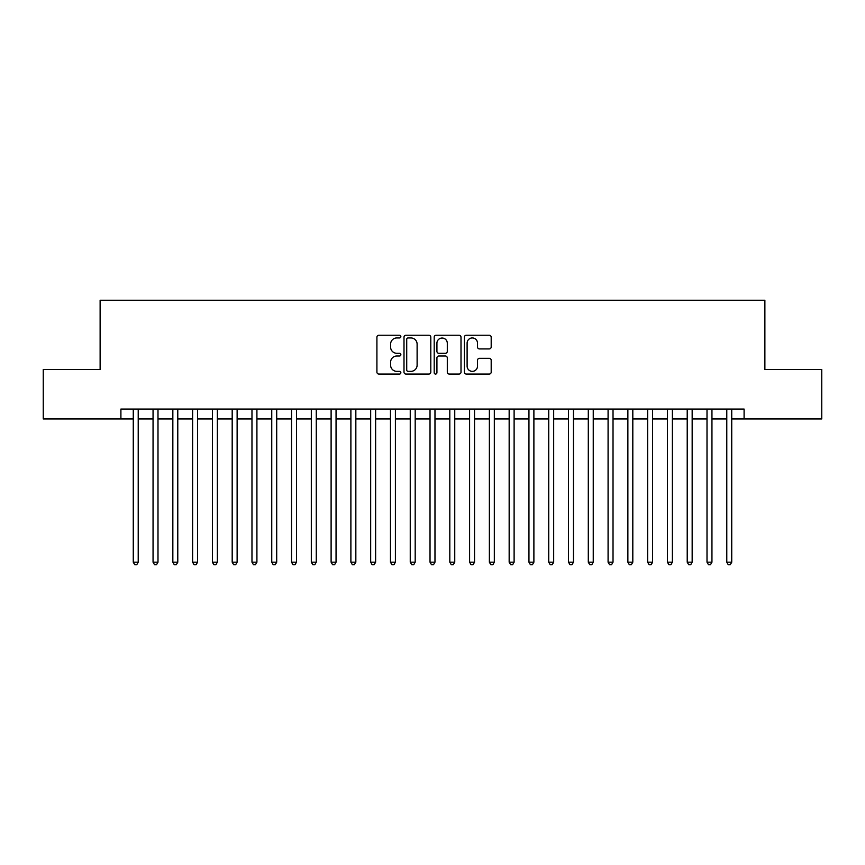 <?xml version="1.0" encoding="UTF-8"?>
<svg xmlns="http://www.w3.org/2000/svg" width="865" height="865" viewBox="0 0 865 865"><rect width="100%" height="100%" fill="white"/><g stroke="black" fill="none" stroke-linecap="round" stroke-linejoin="round"><path stroke-width="1.3" d="M400.852 336.593A1.362 1.362 0 0 0 399.489 335.231L378.859 335.231A1.946 1.946 0 0 0 376.913 337.177L376.913 372.123A1.946 1.946 0 0 0 378.859 374.069L399.489 374.069A1.362 1.362 0 0 0 400.852 372.707A1.362 1.362 0 0 0 399.489 371.355L396.819 371.355A6.217 6.217 0 0 1 390.602 365.138L390.602 362.219A6.217 6.217 0 0 1 396.819 356.012L399.489 356.012A1.362 1.362 0 0 0 400.852 354.65A1.362 1.362 0 0 0 399.489 353.288L396.819 353.288A6.217 6.217 0 0 1 390.602 347.081L390.602 344.162A6.217 6.217 0 0 1 396.819 337.945L399.489 337.945A1.362 1.362 0 0 0 400.852 336.593M489.255 348.919A1.946 1.946 0 0 0 491.19 346.984L491.19 337.177A1.946 1.946 0 0 0 489.255 335.231L466.343 335.231A1.946 1.946 0 0 0 464.397 337.177L464.397 372.123A1.946 1.946 0 0 0 466.343 374.069L489.255 374.069A1.946 1.946 0 0 0 491.19 372.123L491.19 360.283A1.946 1.946 0 0 0 489.255 358.337L479.448 358.337A1.946 1.946 0 0 0 477.502 360.283L477.502 366.154A5.19 5.19 0 0 1 472.312 371.355A5.19 5.19 0 0 1 467.111 366.154L467.111 343.146A5.19 5.19 0 0 1 472.312 337.945A5.19 5.19 0 0 1 477.502 343.146L477.502 346.984A1.946 1.946 0 0 0 479.448 348.919L489.255 348.919M120.905 418.952L43.25 418.952L43.25 369.485L100.124 369.485L100.124 300.242L764.876 300.242L764.876 369.485L821.75 369.485L821.75 418.952L744.095 418.952L744.095 409.059L120.905 409.059L120.905 418.952L133.264 418.952M430.802 337.177A1.946 1.946 0 0 0 428.856 335.231L405.945 335.231A1.946 1.946 0 0 0 403.998 337.177L403.998 372.123A1.946 1.946 0 0 0 405.945 374.069L428.856 374.069A1.946 1.946 0 0 0 430.802 372.123L430.802 337.177M436.144 335.231L459.055 335.231A1.946 1.946 0 0 1 461.002 337.177L461.002 372.123A1.946 1.946 0 0 1 459.055 374.069L449.249 374.069A1.946 1.946 0 0 1 447.302 372.123L447.302 357.948A1.946 1.946 0 0 0 445.367 356.012L438.858 356.012A1.946 1.946 0 0 0 436.922 357.948L436.922 372.707A1.362 1.362 0 0 1 435.56 374.069A1.362 1.362 0 0 1 434.198 372.707L434.198 337.177A1.946 1.946 0 0 1 436.144 335.231M138.216 418.952L153.051 418.952M157.992 418.952L172.838 418.952M177.779 418.952L192.614 418.952M197.566 418.952L212.401 418.952M217.353 418.952L232.188 418.952M237.129 418.952L251.975 418.952M256.916 418.952L271.751 418.952M276.703 418.952L291.537 418.952M296.49 418.952L311.324 418.952M316.266 418.952L331.111 418.952M336.053 418.952L350.887 418.952M355.839 418.952L370.674 418.952M375.626 418.952L390.461 418.952M395.402 418.952L410.248 418.952M415.189 418.952L430.024 418.952M434.976 418.952L449.811 418.952M454.752 418.952L469.598 418.952M474.539 418.952L489.374 418.952M494.326 418.952L509.161 418.952M514.113 418.952L528.947 418.952M533.889 418.952L548.734 418.952M553.676 418.952L568.51 418.952M573.463 418.952L588.297 418.952M593.249 418.952L608.084 418.952M613.026 418.952L627.871 418.952M632.812 418.952L647.647 418.952M652.599 418.952L667.434 418.952M672.386 418.952L687.221 418.952M692.162 418.952L707.008 418.952M711.949 418.952L726.784 418.952M731.736 418.952L744.095 418.952M408.085 337.945A1.362 1.362 0 0 0 406.723 339.307L406.723 369.993A1.362 1.362 0 0 0 408.085 371.355L410.897 371.355A6.217 6.217 0 0 0 417.114 365.138L417.114 344.162A6.217 6.217 0 0 0 410.897 337.945L408.085 337.945M447.302 343.243A5.19 5.19 0 0 0 442.112 338.042A5.19 5.19 0 0 0 436.922 343.243L436.922 351.352A1.946 1.946 0 0 0 438.858 353.288L445.367 353.288A1.946 1.946 0 0 0 447.302 351.352L447.302 343.243M138.216 409.059L138.216 562.185L133.264 562.185L133.264 409.059M138.216 562.185L136.724 564.759L134.756 564.759L133.264 562.185M157.992 409.059L157.992 562.185L153.051 562.185L153.051 409.059M157.992 562.185L156.511 564.759L154.532 564.759L153.051 562.185M177.779 409.059L177.779 562.185L172.838 562.185L172.838 409.059M177.779 562.185L176.298 564.759L174.319 564.759L172.838 562.185M197.566 409.059L197.566 562.185L192.614 562.185L192.614 409.059M197.566 562.185L196.085 564.759L194.106 564.759L192.614 562.185M217.353 409.059L217.353 562.185L212.401 562.185L212.401 409.059M217.353 562.185L215.861 564.759L213.882 564.759L212.401 562.185M237.129 409.059L237.129 562.185L232.188 562.185L232.188 409.059M237.129 562.185L235.648 564.759L233.669 564.759L232.188 562.185M256.916 409.059L256.916 562.185L251.975 562.185L251.975 409.059M256.916 562.185L255.435 564.759L253.456 564.759L251.975 562.185M276.703 409.059L276.703 562.185L271.751 562.185L271.751 409.059M276.703 562.185L275.221 564.759L273.243 564.759L271.751 562.185M296.49 409.059L296.49 562.185L291.537 562.185L291.537 409.059M296.49 562.185L294.997 564.759L293.019 564.759L291.537 562.185M316.266 409.059L316.266 562.185L311.324 562.185L311.324 409.059M316.266 562.185L314.784 564.759L312.806 564.759L311.324 562.185M336.053 409.059L336.053 562.185L331.111 562.185L331.111 409.059M336.053 562.185L334.571 564.759L332.593 564.759L331.111 562.185M355.839 409.059L355.839 562.185L350.887 562.185L350.887 409.059M355.839 562.185L354.358 564.759L352.379 564.759L350.887 562.185M375.626 409.059L375.626 562.185L370.674 562.185L370.674 409.059M375.626 562.185L374.134 564.759L372.155 564.759L370.674 562.185M395.402 409.059L395.402 562.185L390.461 562.185L390.461 409.059M395.402 562.185L393.921 564.759L391.942 564.759L390.461 562.185M415.189 409.059L415.189 562.185L410.248 562.185L410.248 409.059M415.189 562.185L413.708 564.759L411.729 564.759L410.248 562.185M434.976 409.059L434.976 562.185L430.024 562.185L430.024 409.059M434.976 562.185L433.484 564.759L431.516 564.759L430.024 562.185M454.752 409.059L454.752 562.185L449.811 562.185L449.811 409.059M454.752 562.185L453.271 564.759L451.292 564.759L449.811 562.185M474.539 409.059L474.539 562.185L469.598 562.185L469.598 409.059M474.539 562.185L473.058 564.759L471.079 564.759L469.598 562.185M494.326 409.059L494.326 562.185L489.374 562.185L489.374 409.059M494.326 562.185L492.845 564.759L490.866 564.759L489.374 562.185M514.113 409.059L514.113 562.185L509.161 562.185L509.161 409.059M514.113 562.185L512.621 564.759L510.642 564.759L509.161 562.185M533.889 409.059L533.889 562.185L528.947 562.185L528.947 409.059M533.889 562.185L532.408 564.759L530.429 564.759L528.947 562.185M553.676 409.059L553.676 562.185L548.734 562.185L548.734 409.059M553.676 562.185L552.194 564.759L550.216 564.759L548.734 562.185M573.463 409.059L573.463 562.185L568.51 562.185L568.51 409.059M573.463 562.185L571.981 564.759L570.003 564.759L568.51 562.185M593.249 409.059L593.249 562.185L588.297 562.185L588.297 409.059M593.249 562.185L591.757 564.759L589.779 564.759L588.297 562.185M613.026 409.059L613.026 562.185L608.084 562.185L608.084 409.059M613.026 562.185L611.544 564.759L609.566 564.759L608.084 562.185M632.812 409.059L632.812 562.185L627.871 562.185L627.871 409.059M632.812 562.185L631.331 564.759L629.352 564.759L627.871 562.185M652.599 409.059L652.599 562.185L647.647 562.185L647.647 409.059M652.599 562.185L651.118 564.759L649.139 564.759L647.647 562.185M672.386 409.059L672.386 562.185L667.434 562.185L667.434 409.059M672.386 562.185L670.894 564.759L668.915 564.759L667.434 562.185M692.162 409.059L692.162 562.185L687.221 562.185L687.221 409.059M692.162 562.185L690.681 564.759L688.702 564.759L687.221 562.185M711.949 409.059L711.949 562.185L707.008 562.185L707.008 409.059M711.949 562.185L710.468 564.759L708.489 564.759L707.008 562.185M731.736 409.059L731.736 562.185L726.784 562.185L726.784 409.059M731.736 562.185L730.244 564.759L728.276 564.759L726.784 562.185"/></g></svg>
